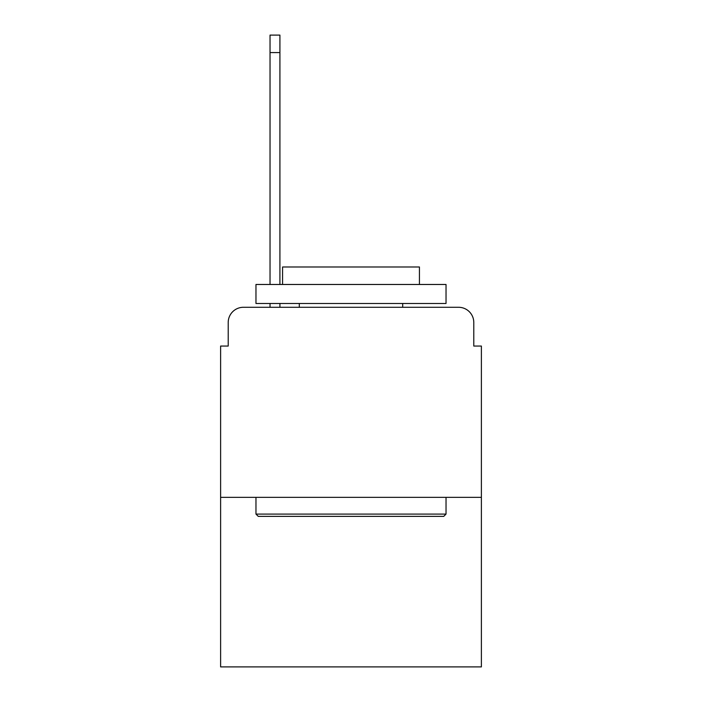 <?xml version="1.0" encoding="UTF-8"?>
<svg xmlns="http://www.w3.org/2000/svg" width="702" height="702" viewBox="0 0 702 702"><rect width="100%" height="100%" fill="white"/><g stroke="black" fill="none" stroke-linecap="round" stroke-linejoin="round"><path stroke-width="1.05" d="M228.211 322.49L228.211 346.06L228.211 322.49A15.207 15.207 0 0 1 243.418 307.283L270.033 307.283L270.033 303.483M481.388 497.358L220.612 497.358L220.612 666.9L481.388 666.9L481.388 346.06L473.789 346.06L473.789 322.49A15.207 15.207 0 0 0 458.582 307.283L243.418 307.283M220.612 497.358L220.612 346.06L228.211 346.06M279.914 303.483L279.914 307.283L291.699 307.283M410.301 307.283L458.582 307.283M473.789 346.06L473.789 322.49M443.752 516.365L258.248 516.365L255.967 514.083L446.033 514.083L443.752 516.365M255.967 284.477L446.033 284.477L446.033 303.483L255.967 303.483L255.967 284.477M419.427 284.477L419.427 266.988L282.573 266.988L282.573 284.477M255.967 497.358L255.967 514.083M446.033 497.358L446.033 514.083M299.298 303.483L299.298 307.283M402.702 303.483L402.702 307.283M270.033 284.477L270.033 35.1L279.914 35.1L279.914 284.477M270.033 52.589L279.914 52.589"/></g></svg>
